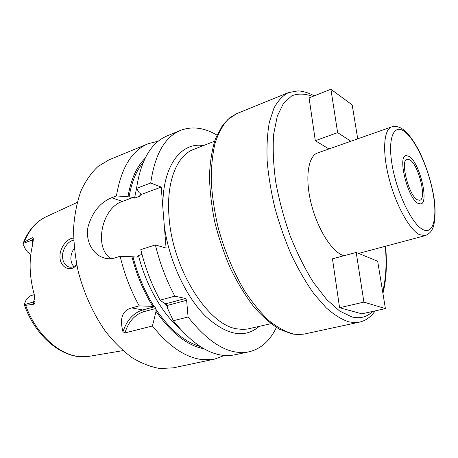 <?xml version="1.0" encoding="UTF-8"?>
<svg xmlns="http://www.w3.org/2000/svg" width="458" height="458" viewBox="0 0 458 458"><rect width="100%" height="100%" fill="white"/><g stroke="black" fill="none" stroke-linecap="round" stroke-linejoin="round"><path stroke-width="0.69" d="M32.77 244.217L31.957 237.948L24.165 242.087L22.9 243.896L25.264 248.757L27.503 252.003L30.812 254.339M31.957 237.948C32.81 237.484 33.279 237.862 33.365 239.082L32.787 244.131C28.837 259.491 29.278 276.117 34.115 294.007L35.031 300.998C35.026 303.041 34.585 304.123 33.703 304.238L33.64 301.896L24.497 304.679L24.268 304.335L26.45 299.126L30.171 295.908L34.281 294.631M24.497 304.679L25.631 305.331L33.703 304.238M76.738 264.69C71.03 272.871 60.09 267.684 59.975 257.047C59.414 247.87 67.498 237.862 73.612 238.154M24.268 304.335L24.377 304.885C36.188 338.697 65.54 361.116 89.785 356.21L79.274 356.547C58.738 354.778 35.913 333.974 25.631 305.331M158.296 141.178L148.152 143.72L109.027 159.825L98.001 166.5C91.285 172.781 85.612 180.904 80.98 190.871C77.081 201.801 74.631 214.046 73.635 227.597C73.543 241.681 75.038 256.148 78.118 270.999C83.825 293.16 93.329 314.074 105.42 331.283C113.859 341.983 122.767 350.794 132.139 357.709C141.585 363.423 150.859 367.024 159.962 368.513L173.29 367.848L214.682 359.083L224.489 355.46M156.029 311.394L152.44 325.987L124.897 332.926L122.967 331.718C119.435 318.327 122.343 310.387 131.709 307.902L139.209 305.858L152.766 306.373L154.718 306.745L155.846 308.486L156.029 311.394C171.372 333.121 187.305 345.572 203.833 348.744M106.857 258.558L102.85 257.551C106.937 259.028 111.042 259.131 115.176 257.848L120.128 256.257C124.381 274.027 130.742 290.561 139.209 305.858M102.85 257.551C92.396 253.841 85.228 240.404 88.033 226.847C92.258 212.214 100.119 202.51 111.626 197.742L116.441 195.927C121.112 168.017 131.686 150.613 148.152 143.72M152.44 325.987C168.756 346.248 185.221 357.44 201.835 359.564L214.682 359.083M122.967 331.718C126.837 320.188 133.41 312.934 142.69 309.969L154.718 306.745M124.897 332.926C128.503 321.659 134.807 314.577 143.818 311.686L155.846 308.486M145.026 158.371C136.478 166.844 130.805 179.651 127.994 196.785L133.261 197.409L134.56 198.114L139.736 196.201L141.213 193.911L139.106 192.658L136.541 188.358L150.722 183.017L161.216 187.07L140.892 194.587M179.983 328.844C162.212 313.53 146.056 285.506 138.488 255.524L137.314 257.133L131.938 256.732C136.627 274.926 143.572 291.477 152.766 306.373M173.336 320.726L188.072 317.01C209.478 344.015 229.773 355.62 248.963 351.818L234.805 354.818C215.289 358.683 194.799 347.319 173.336 320.726L167.559 308.354L167.296 305.434L166.168 303.671L185.507 298.49L174.847 296.143C166.34 280.307 159.853 263.23 155.388 244.921L166.071 248.053L161.216 187.07M216.949 135.064C204.194 127.599 192.068 126.036 180.555 130.375C164.72 136.999 154.775 154.546 150.722 183.017M248.963 351.818C260.917 348.916 270.054 340.781 276.374 327.424M188.072 317.01L186.635 300.288L185.507 298.49M133.261 197.409L122.378 201.428C101.642 207.961 93.535 248.013 111.054 258.678M138.488 255.524L142.003 254.413M120.128 256.257L131.938 256.732M155.388 244.921L140.801 249.616C145.175 267.701 151.609 284.55 160.105 300.162L174.847 296.143M127.994 196.785L116.441 195.927M180.555 130.375L167.176 135.889C151.066 142.627 140.858 160.117 136.541 188.358M160.105 300.162L164.296 303.276L166.168 303.671M167.296 305.434L186.635 300.288M391.613 126.918C396.01 125.761 400.218 126.923 404.248 130.398C408.754 134.326 413.093 139.879 418.664 150.115C425.757 164.462 430.778 179.811 433.726 196.167C436.371 211.046 434.671 225.342 432.386 228.994C431.07 231.983 428.671 234.198 425.201 235.641L419.431 234.662C409.435 229.67 395.729 204.789 388.962 178.133C382.121 151.466 383.718 129.391 391.613 126.918L317.612 152.943C308.194 155.983 304.833 177.481 310.976 202.739C317.039 227.992 331.311 251.081 342.699 255.295L343.981 255.73M357.721 138.837L352.191 104.905L330.905 89.253L309.093 97.892L315.31 140.698L328.947 148.953M356.215 252.45L332.468 258.816L339.573 307.719L361.877 313.827L385.401 308.6L377.678 261.226L356.215 252.45L363.915 302.114L385.401 308.6M417.301 199.751L419.797 200.283C426.97 199.093 418.664 165.195 410.002 159.905L407.093 159.161C399.84 160.111 408.668 195.469 417.301 199.751M330.905 89.253L337.632 132.625L350.857 141.253M315.31 140.698L337.632 132.625M339.573 307.719L363.915 302.114M76.663 264.3C74.202 266.899 71.545 267.764 68.694 266.905C64.944 265.348 62.889 262.016 62.517 256.915C62.007 249.461 68.213 240.69 73.698 240.267M74.288 248.276C71.952 251.511 70.818 255.054 70.881 258.919C71.053 261.993 72.026 264.518 73.812 266.51M409.366 156.453C419.562 162.773 429.283 202.505 420.85 203.936L417.954 203.335C407.803 198.4 397.361 156.647 405.903 155.548L409.366 156.453M23.015 243.622C28.115 230.511 35.987 221.483 46.63 216.531C36.76 221.019 29.272 229.538 24.165 242.087M35.031 300.998L33.64 301.896L34.699 296.732M23.106 243.421L32.014 240.175L33.365 239.082M143.818 311.686L142.69 309.969L131.709 307.902M134.56 198.114L136.553 188.261M129.076 197.169C131.503 182.353 136.192 170.8 143.142 162.498M154.174 306.648C144.848 291.838 137.806 275.292 133.043 257.024M199.951 346.403C184.505 341.943 169.809 329.565 155.875 309.27M162.916 208.47C161.811 166.557 180.836 141.74 203.392 145.592M259.239 326.377C244.612 338.805 226.681 335.399 205.447 316.146C185.667 296.481 168.939 260.362 164.308 225.966M214.584 141.213L193.568 149.44C176.925 155.462 166.031 181.878 169.042 216.903C172.42 269.401 208.556 325.661 237.347 328.884L242.488 329.411L247.383 329.056L270.953 323.68M122.378 201.428L111.626 197.742M139.736 196.201L140.245 193.07M167.456 307.015L165.075 303.436M293.338 333.951L298.421 334.535L304.032 334.111L359.33 322.157L354.246 322.615L348.784 321.848C341.605 319.466 334.048 314.766 326.113 307.73L314.165 294.093C306.236 282.987 298.765 270.191 291.74 255.696C285.151 240.484 279.552 224.649 274.955 208.19C271.05 191.73 268.445 175.901 267.14 160.689C266.613 146.182 267.358 133.312 269.384 122.074L273.958 108.094C277.989 100.731 282.809 95.573 288.425 92.625L236.74 113.636L227.884 119.504C222.622 125.383 218.357 133.289 215.083 143.222C212.483 154.231 211.201 166.752 211.235 180.796C212.077 195.474 214.292 210.697 217.882 226.458C224.18 250.079 233.632 272.676 245.007 291.528C252.85 303.31 260.951 313.117 269.304 320.949C277.622 327.522 285.632 331.85 293.338 333.951M372.572 311.451C367.047 317.096 360.16 318.928 351.916 316.947L339.704 311.079L326.663 299.509L313.518 282.546C304.936 268.789 297.15 253.24 290.166 235.91C283.874 217.991 279.059 200.009 275.722 181.952C273.357 164.411 272.67 148.495 273.661 134.211L277.273 116.212L283.519 103.279L291.889 95.739C298.324 93.346 305.268 93.587 312.722 96.455M385.333 246.29C386.833 263.865 385.945 279.031 382.665 291.792M422.751 229.492C412.005 224.105 396.96 193.196 392.225 165.573C387.336 137.864 393.954 123.076 404.849 131.795C415.692 140.125 428.213 167.645 432.879 192.354C437.676 217.121 433.577 235.315 422.751 229.492M59.975 257.047L62.517 256.915M46.63 216.531L77.184 202.419M89.785 356.21L122.973 350.633M292.467 334.014L298.742 334.603L304.799 333.956M291.763 333.876L279.374 329.176C270.873 323.966 262.308 316.438 253.68 306.591C245.288 295.565 237.565 282.872 230.5 268.502C224.002 253.446 218.729 237.822 214.682 221.649C211.459 205.533 209.724 190.139 209.472 175.471C210.079 161.565 212.083 149.297 215.483 138.66L222.737 124.948L230.219 117.334L236.74 113.636M314.131 95.894C308.99 92.671 301.267 90.816 297.734 90.919L288.425 92.625M385.602 246.221C387.21 264.318 386.323 280.044 382.928 293.406M375.257 310.856C369.514 318.499 364.683 320.892 359.33 322.157M358.614 253.429L425.201 235.641M68.694 266.905L69.931 267.186"/></g></svg>

